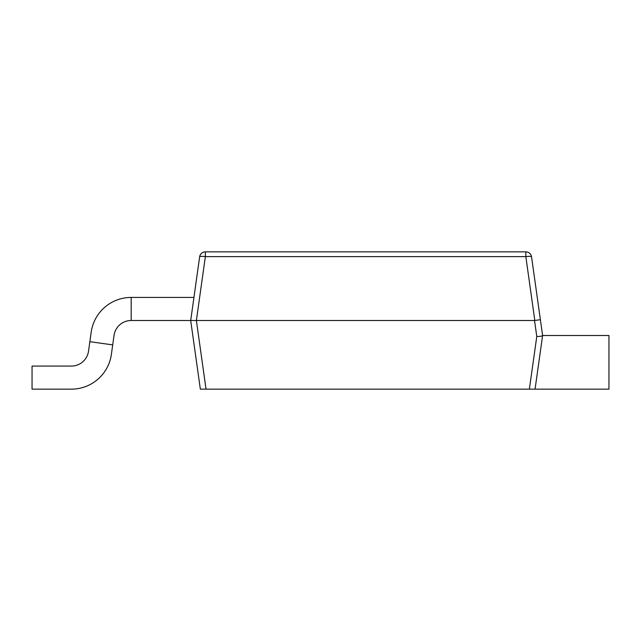 <?xml version="1.0" encoding="UTF-8"?>
<svg xmlns="http://www.w3.org/2000/svg" width="641" height="641" viewBox="0 0 641 641"><rect width="100%" height="100%" fill="white"/><g stroke="black" fill="none" stroke-linecap="round" stroke-linejoin="round"><path stroke-width="0.96" d="M89.86 341.685L88.522 351.18A17.307 17.307 0 0 1 71.383 366.075L32.05 366.075L32.05 389.151L71.383 389.151A40.383 40.383 0 0 0 111.374 354.385L114.042 335.395A17.307 17.307 0 0 1 131.181 320.5L131.181 297.424A40.383 40.383 0 0 0 91.19 332.19L89.86 341.685L112.712 344.89M131.181 320.5L196.386 320.5L206.033 389.151L200.345 389.151L190.697 320.5L199.647 256.817A5.769 5.769 0 0 1 205.36 251.849L525.836 251.849A5.769 5.769 0 0 1 531.549 256.817L540.387 319.699L531.549 256.817A5.769 0.994 -8 0 0 525.836 256.616L205.36 256.616L196.386 320.5L534.53 320.5L540.387 319.699L542.607 335.499L540.387 319.699M535.067 389.151L608.95 389.151L608.95 335.499L542.607 335.499L535.067 389.151L529.378 389.151L536.781 336.501C540.227 336.445 542.174 336.116 542.607 335.523M206.033 389.151L529.378 389.151M199.647 256.817A5.769 0.994 8 0 1 205.36 256.616L205.36 251.849M193.943 297.424L131.181 297.424M88.522 351.18A17.307 17.307 0 0 1 71.383 366.075M32.05 389.151L71.383 389.151M534.81 320.484L525.836 256.616L525.836 251.849M536.781 336.501L534.53 320.5"/></g></svg>
